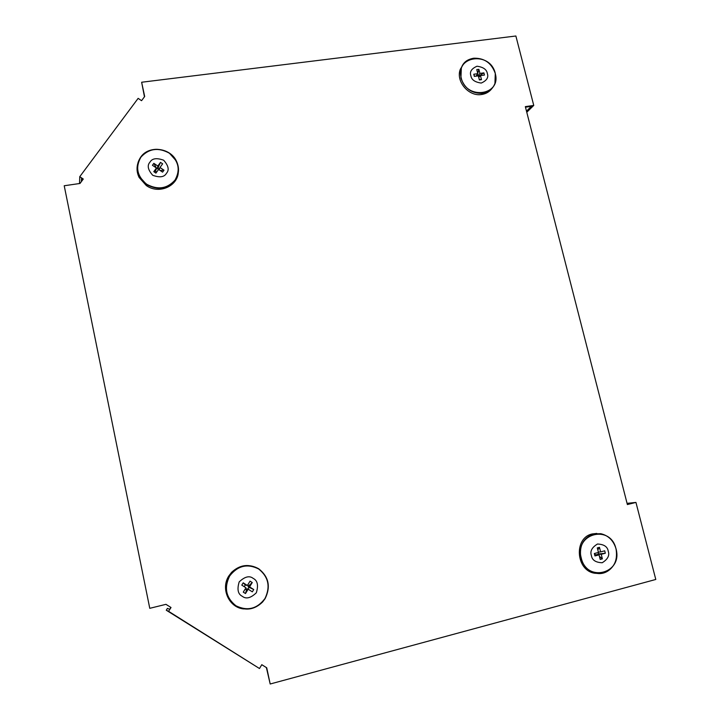 <?xml version="1.0" encoding="UTF-8"?>
<svg xmlns="http://www.w3.org/2000/svg" width="720" height="720" viewBox="0 0 720 720"><rect width="100%" height="100%" fill="white"/><g stroke="black" fill="none" stroke-linecap="round" stroke-linejoin="round"><path stroke-width="1.08" d="M144.684 96.489L141.642 82.242L515.88 36L533.754 105.426L525.33 106.623L627.381 504.558L635.949 502.416L655.785 579.465L270.189 684L266.733 667.8L261.792 664.686L259.488 668.529L168.597 611.325L171.018 607.509L165.969 604.332L149.769 608.319L64.215 185.751L80.001 183.465L83.286 179.037L79.758 176.679L138.141 98.352L141.561 100.683L144.684 96.489M144.459 96.795L141.642 82.242M79.758 176.679L79.515 183.537M82.953 179.487L81.495 178.515L81.369 181.62M149.769 608.319L64.215 185.751M165.933 604.341L171.018 607.509M168.597 611.325L166.275 610.218L167.454 608.355L169.623 609.327L170.829 607.428M259.488 668.529L166.275 610.218M261.774 664.713L266.733 667.8M266.382 667.62L270.189 684M635.949 502.416L627.066 503.352M627.129 503.595L633.339 502.938L627.345 504.432M525.474 107.199L531.36 106.362L526.491 111.141M533.754 105.426L526.77 112.257M470.88 75.726C469.467 71.811 471.51 68.643 477.009 66.222C483.318 67.104 486.756 69.543 487.341 73.548C488.763 77.445 486.729 80.622 481.248 83.061C474.921 82.197 471.456 79.758 470.88 75.726M463.581 63.927L460.359 69.165C455.418 81.126 468.657 96.867 481.653 94.5C485.892 93.861 489.267 91.926 491.787 88.686M479.205 79.317L481.491 79.677L479.376 79.965L478.341 75.861L474.327 76.392L473.778 74.223L477.792 73.692L476.757 69.597L478.881 69.318L479.916 73.413L483.912 72.882L484.461 75.051L480.465 75.582L481.491 79.677M479.916 73.413L477.81 75.933M478.422 76.203L483.912 72.882M478.881 69.318L477.738 73.485M477.621 73.926L477.225 75.429L476.604 75.312M477.792 73.692L475.983 76.176M473.778 74.223L474.606 76.356M480.465 75.582L478.719 77.364M478.467 76.365L478.836 77.247M166.464 173.304C164.322 177.138 159.759 177.804 152.748 175.302C147.888 169.812 146.961 165.429 149.958 162.162C152.118 158.346 156.69 157.698 163.656 160.218C168.489 165.672 169.425 170.037 166.464 173.304M137.637 164.088C136.494 168.624 136.989 173.079 139.122 177.453L146.313 185.544C159.219 194.922 178.956 185.679 178.308 170.811M159.525 168.813L157.95 167.913L160.506 162.387L162.63 163.818L159.984 167.481L163.998 170.19L162.594 172.143L158.58 169.434L155.916 173.106L153.783 171.666L156.447 167.994L152.424 165.285L153.837 163.341L157.851 166.05L160.506 162.387M153.783 171.666L155.565 171.207L156.6 172.17M156.447 167.994L155.565 171.207M159.984 167.481L159.174 169.83M160.236 170.55L163.998 170.19M157.851 166.05L157.311 168.921L157.95 167.913M156.429 168.129L157.311 168.921M153.837 163.341L156.177 167.661M591.399 555.579C589.869 551.268 591.894 547.416 597.474 544.023C603.963 544.302 607.545 546.696 608.229 551.196C609.777 555.471 607.761 559.323 602.199 562.752C595.683 562.5 592.083 560.106 591.399 555.579M596.799 533.43L592.326 533.934C573.633 537.57 575.658 570.717 594.891 573.264L598.95 573.516M599.436 556.407L602.37 558.864L600.201 559.431L599.049 554.868L594.945 555.939L594.342 553.518L598.446 552.456L597.294 547.902L599.463 547.335L600.615 551.889L604.701 550.827L605.313 553.239L601.227 554.301L602.37 558.864M599.049 554.868L595.809 554.67L595.08 554.931L594.945 555.939M594.531 553.473L595.08 554.931M600.615 551.889L598.356 552.096L598.761 553.968L597.609 554.202L601.227 554.301M599.463 547.335L597.807 549.927M605.313 553.239L598.761 553.968M253.251 578.439C257.544 580.545 258.57 585.324 256.329 592.785C250.722 598.131 246.033 599.292 242.262 596.277C237.942 594.153 236.925 589.356 239.202 581.877C244.836 576.567 249.516 575.415 253.251 578.439M258.642 568.971C249.03 563.463 240.03 564.57 231.624 572.292L228.924 575.811C220.347 588.519 228.924 607.707 243.783 608.94M241.785 585.126L243.207 582.822L247.374 585.486L250.047 581.148L252.252 582.552L249.579 586.89L253.746 589.545L252.333 591.84L248.166 589.194L245.493 593.541L243.279 592.137L245.961 587.781L241.785 585.126M243.207 582.822L245.331 585.018L244.188 586.656M245.331 585.018L247.374 585.486M252.252 582.552L248.733 585.819L247.743 584.892M248.733 585.819L248.031 586.8L253.746 589.545M248.112 589.167L249.066 587.403M248.166 589.194L246.861 588.699L245.493 593.541M249.579 586.89L248.031 586.8M246.33 589.716L245.07 589.221M495.216 73.386C490.473 51.102 454.887 55.557 461.223 77.877C466.092 100.476 501.777 95.499 495.216 73.386M495.261 73.395C491.526 62.991 484.362 57.933 473.76 58.221C467.703 59.175 463.563 62.451 461.331 68.031L460.926 78.039C464.67 88.614 471.897 93.717 482.616 93.357C488.664 92.331 492.768 89.037 494.937 83.457L495.288 73.485M140.958 157.095C135.18 167.229 137.097 176.283 146.7 184.248C157.761 190.17 167.193 188.775 175.014 180.081C180.639 169.974 178.704 160.983 169.218 153.117C158.301 147.168 148.887 148.5 140.958 157.095M146.556 184.536C157.752 190.611 167.292 189.207 175.167 180.315C179.154 174.294 179.577 167.895 176.445 161.118L169.308 153.063C158.274 146.97 148.761 148.302 140.76 157.059C136.674 163.098 136.206 169.56 139.356 176.445L146.556 184.536M140.742 157.086C136.656 163.125 136.197 169.578 139.356 176.445L139.122 177.453M615.996 548.892C610.65 524.043 574.272 533.205 581.247 557.946C586.728 583.155 623.205 573.354 615.996 548.892M593.631 533.916C583.263 537.795 579.015 545.823 580.896 557.991C583.362 566.316 588.465 571.392 596.205 573.237L603.477 572.976C613.791 568.953 617.985 560.925 616.041 548.883C613.566 540.612 608.499 535.563 600.813 533.7L593.631 533.916M235.962 605.781C247.41 611.37 257.085 608.94 264.987 598.509C270.612 586.719 268.497 576.873 258.633 568.962C247.338 563.328 237.681 565.677 229.653 576C223.875 587.844 225.972 597.771 235.962 605.781M265.122 598.626C270.909 586.683 268.767 576.729 258.705 568.764C249.174 563.571 240.318 564.768 232.11 572.364L229.41 575.874C223.461 587.862 225.585 597.897 235.782 605.97C245.511 611.163 254.439 609.849 262.566 602.037L265.122 598.626M460.359 69.165L461.331 68.031C466.146 52.434 491.859 56.655 495.297 73.413M494.937 83.457L495.306 73.458M176.445 161.118C170.316 147.591 148.824 145.062 140.76 157.059M594.891 573.264L596.205 573.237C608.697 576.018 619.884 562.095 616.068 548.865C613.593 540.612 608.517 535.563 600.813 533.7M231.624 572.292L232.11 572.364C222.723 581.778 224.604 599.337 235.791 605.97C245.511 611.163 254.439 609.849 262.566 602.037"/></g></svg>
